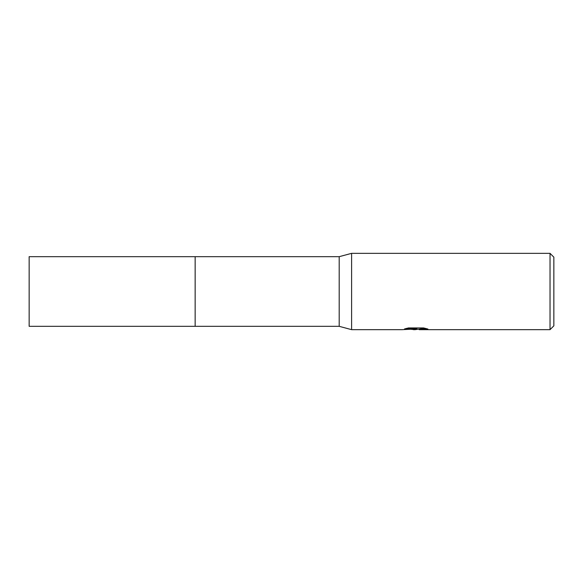 <?xml version="1.0" encoding="UTF-8"?>
<svg xmlns="http://www.w3.org/2000/svg" width="583" height="583" viewBox="0 0 583 583"><rect width="100%" height="100%" fill="white"/><g stroke="black" fill="none" stroke-linecap="round" stroke-linejoin="round"><path stroke-width="0.87" d="M406.278 328.448L416.728 328.448L416.728 328.936L402.219 329.657L351.6 329.657L339.197 326.32L195.145 326.327L195.152 256.68L339.197 256.68L351.6 253.343L550.031 253.343L553.85 257.154L553.85 325.846L550.031 329.657L419.243 329.657L419.563 329.001L425.787 328.448M195.145 326.327L195.145 256.673L195.145 326.327L29.15 326.32L29.15 256.68L195.145 256.673M339.197 326.32L339.197 256.68M351.6 329.657L351.6 253.343M418.244 329.184L415.198 329.657L410.767 329.286M415.198 329.657L413.398 329.657M550.031 329.657L550.031 253.343M416.728 328.936L404.529 328.936L408.501 327.938L423.557 327.938L427.922 329.052L419.097 329.635M412.72 329.184L414.95 329.052M415.796 329.184L419.097 329.184"/></g></svg>

